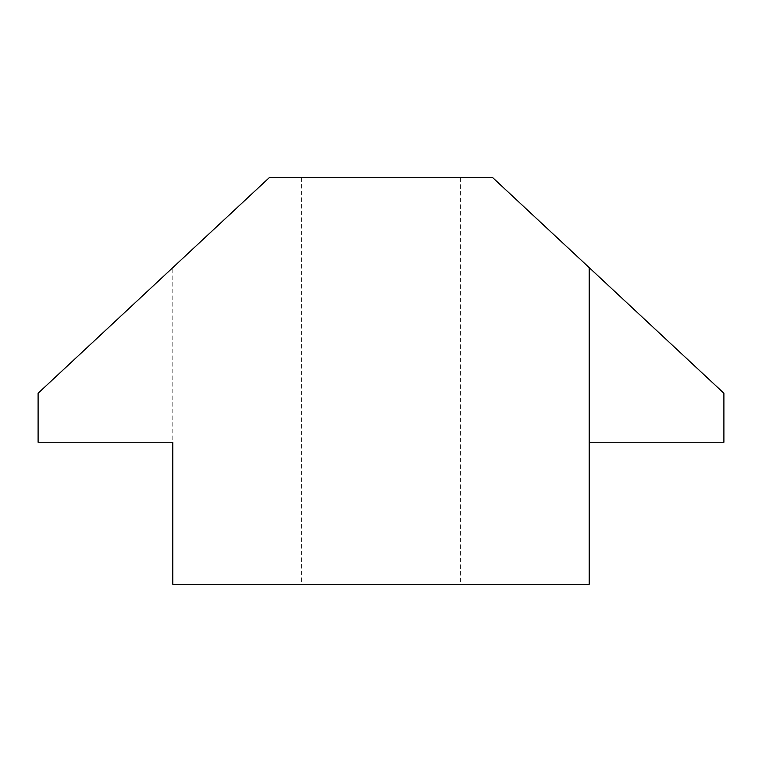 <?xml version="1.0" encoding="UTF-8"?>
<svg xmlns="http://www.w3.org/2000/svg" width="762" height="762" viewBox="0 0 762 762"><rect width="100%" height="100%" fill="white"/><g stroke="black" fill="none" stroke-linecap="round" stroke-linejoin="round"><path stroke-width="0.57" stroke-dasharray="3.81 2.86" d="M723.9 393.249L723.9 442.236L589.188 442.236L589.188 584.292L172.812 584.292L172.812 267.614L269.215 177.708L492.785 177.708L723.9 393.249M172.812 267.614L38.1 393.249L38.1 442.236L172.812 442.236M460.41 584.292L301.59 584.292L460.41 584.292L460.41 177.708L301.59 177.708L460.41 177.708M301.59 177.708L301.59 584.292"/><path stroke-width="1.14" d="M589.188 267.614L723.9 393.249L723.9 442.236L589.188 442.236L589.188 584.292L172.812 584.292L172.812 442.236L38.1 442.236L38.1 393.249L269.215 177.708L492.785 177.708L589.188 267.614L589.188 442.236"/></g></svg>
